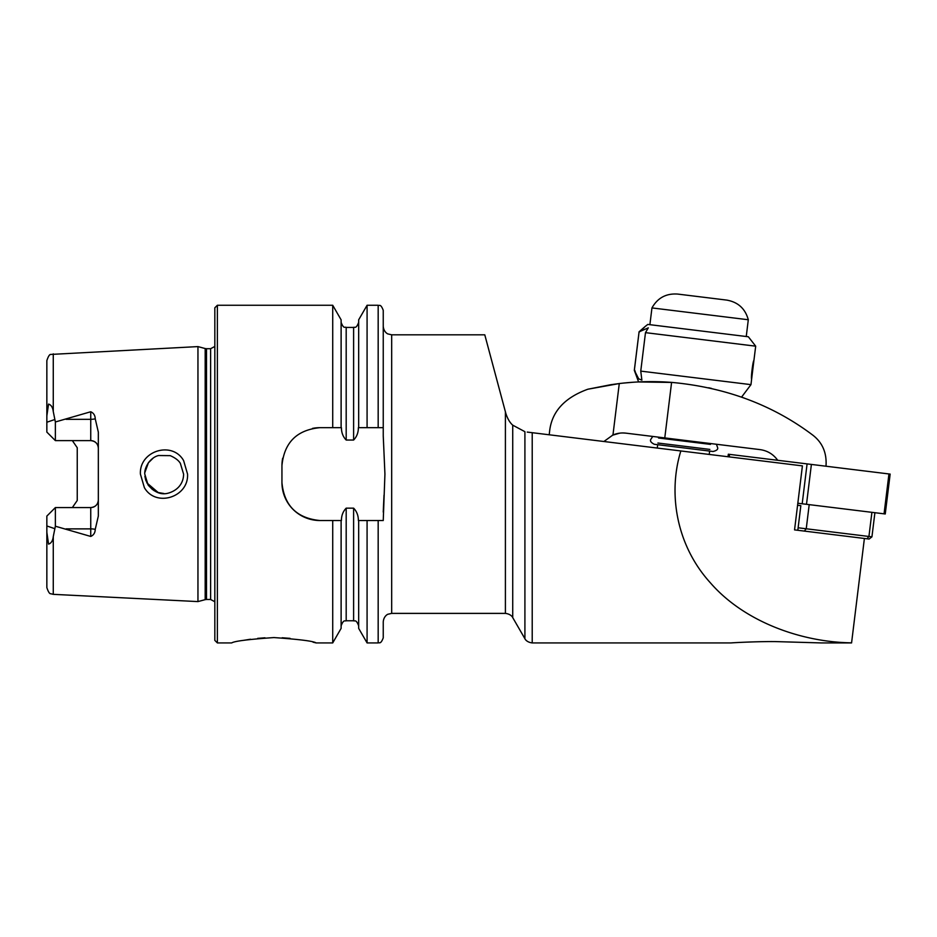 <?xml version="1.0" encoding="UTF-8"?>
<svg xmlns="http://www.w3.org/2000/svg" width="937" height="937" viewBox="0 0 937 937"><rect width="100%" height="100%" fill="white"/><g stroke="black" fill="none" stroke-linecap="round" stroke-linejoin="round"><path stroke-width="1.41" d="M183.605 460.582L187.552 474.099C188.841 497.219 155.882 507.713 144.38 487.662L140.409 474.099C139.109 450.838 172.291 440.554 183.605 460.582M183.593 474.099L180.349 463.335C178.604 460.407 175.231 457.842 170.241 455.651L158.529 455.523C154.839 456.448 151.536 458.779 148.608 462.515C145.774 466.802 144.497 470.655 144.778 474.099L148.046 484.886C154.675 492.757 161.761 495.392 169.304 492.827C179.131 489.547 183.605 482.04 183.593 474.099M731.176 642.923C735.416 642.548 759.825 641.388 775.789 641.599L821.081 642.923L775.766 641.599C759.79 641.388 735.369 642.548 731.176 642.923L532.216 642.923L532.216 432.695L527.238 432.086M264.984 637.804L257.675 638.366M250.484 639.233L243.948 640.287M273.92 637.57C248.282 639.374 234.215 641.166 231.72 642.923C234.238 641.154 248.305 639.374 273.92 637.57C299.582 639.374 313.649 641.166 316.132 642.923C313.637 641.166 299.571 639.374 273.92 637.57M95.234 418.816A7.601 2.6 0 0 1 90.748 419.319L90.748 440.613C95.445 441.14 97.975 443.681 98.338 448.214A7.601 7.601 0 0 0 90.748 440.613L55.365 440.613L55.365 421.978L90.748 411.753C93.63 413.03 95.129 415.384 95.234 418.816L98.338 432.18L98.338 516.006L95.234 529.382A7.601 2.6 0 0 0 90.748 528.878L90.748 536.444C93.63 535.168 95.129 532.813 95.234 529.382M146.863 482.871L158.236 492.581M163.858 493.506L157.943 492.487M157.908 492.475L153.844 490.531M152.59 489.676L148.397 485.389L145.739 480.166M145.68 479.955L144.884 476.23M197.953 474.099L197.953 346.596L205.18 348.541L205.18 599.657L197.953 601.589L197.953 474.099M214.831 474.099L214.831 307.804L217.372 305.263L217.372 642.923L214.831 640.393L214.831 474.099M358.672 427.67L358.379 427.67C358.356 432.66 356.774 436.783 353.612 440.039L346.186 440.039C343.012 436.759 341.431 432.636 341.419 427.67L319.927 427.67C296.842 429.907 284.169 442.569 281.943 465.654L281.943 482.543C284.134 505.582 296.795 518.243 319.927 520.527L341.419 520.527C341.431 515.537 343.024 511.415 346.186 508.159L353.612 508.159C356.774 511.403 358.356 515.526 358.379 520.527L383.245 520.527L384.931 474.099L383.245 435.752L383.245 310.334C380.586 303.248 379.134 306.083 378.173 305.263L367.081 305.263L367.081 427.67L358.672 427.67L358.672 319.822L367.081 305.263M332.717 427.67L332.717 305.263L217.372 305.263M505.769 413.17L484.78 334.814L505.406 411.823L505.406 613.384L391.678 613.384L387.965 614.239C388.082 614.063 383.783 615.855 383.245 621.817L383.245 637.863C380.586 644.937 379.134 642.103 378.173 642.923L378.173 520.527M383.245 512.082L384.006 495.204M98.338 499.983A7.601 7.601 0 0 1 90.748 507.573C95.445 507.046 97.975 504.516 98.338 499.983A7.601 7.601 0 0 1 90.748 507.573L55.365 507.573L55.365 526.219L90.748 536.444M72.348 440.613L77.244 447.722L77.244 500.475L72.348 507.573M55.365 440.613L46.85 432.098L46.85 415.946L48.548 404.093C51.172 404.866 52.741 407.361 53.268 411.554L55.365 421.978M798.125 527.777L871.937 536.842L869.114 539.044L794.553 529.885L802.412 465.876L680.848 450.955C668.14 492.007 675.448 544.444 710.48 582.931C744.505 622.063 801.767 642.196 851.581 642.841L864.394 538.459M680.848 450.955L532.216 432.695M809.205 504.645L806.242 528.773L804.321 531.092L797.82 530.283L800.842 505.652L797.586 505.254L802.412 465.876M524.907 638.706L524.907 431.688L512.726 425.164C509.857 422.646 507.573 418.757 505.863 413.51C507.561 418.745 509.845 422.622 512.726 425.164L512.726 617.6L524.907 638.706C524.626 638.12 525.868 642.138 532.216 642.923M53.268 536.632L53.268 594.339L50.832 593.753C49.626 593.988 48.291 591.926 46.85 587.604L46.85 532.239L48.548 544.104C51.172 543.331 52.741 540.836 53.268 536.632L55.365 526.219M55.365 507.573L46.85 516.088L46.85 532.239M46.85 415.946L46.85 360.593C48.291 356.259 49.626 354.209 50.832 354.432L197.953 346.596M383.245 374.062L383.245 427.67L367.081 427.67M341.115 427.67L341.115 319.822L332.717 305.263M384.006 452.993L383.245 436.115M378.173 642.923L367.081 642.923L367.081 520.527M367.081 642.923L358.672 628.376L358.672 520.527M332.717 520.527L332.717 642.923L341.115 628.376L341.115 520.527M332.717 642.923L316.132 642.923L313.028 642.173M290.072 638.355L282.166 637.769M153.129 458.134L148.421 462.773M148.386 462.819L144.825 472.599M327.107 427.67L319.927 427.67A37.984 37.984 0 0 0 312.489 428.408M282.681 458.193A37.984 37.984 0 0 0 281.943 465.654M281.943 482.543A37.984 37.984 0 0 0 319.927 520.527M728.026 456.741L728.33 454.222L890.15 474.099L885.254 513.98L884.059 513.827L888.955 473.946M797.832 503.239L884.059 513.827M804.321 531.092L797.82 530.283M612.236 435.295L619.697 433.163M623.011 432.964L625.939 433.152A25.322 25.322 0 0 0 612.962 434.979L603.896 441.503M623.585 383.069L632.557 382.296M632.815 382.273L635.38 382.109M777.71 460.29C773.294 454.199 767.403 450.638 760.001 449.608L664.778 437.919L671.595 382.39A270.125 270.125 0 0 0 619.275 383.549L587.862 389.218C564.121 397.838 551.331 412.186 549.504 432.273L549.199 434.78M711.441 388.387L708.653 387.766M672.391 382.448L638.46 381.945L638.226 380.972M612.962 434.979L619.275 383.549L610.631 384.732M634.794 370.373L638.296 381.125L634.314 370.314L639.081 331.85L634.349 370.326L638.683 378.853L641.88 380.141L640.756 371.111L750.97 384.638L741.565 397.112L744.564 398.202M671.595 382.39C725.566 387.344 772.58 404.878 812.637 435.014C822.475 442.533 826.926 452.934 826.001 466.216M610.725 384.72L587.862 389.218M664.778 437.919L625.939 433.152M751.638 379.005L753.91 360.522C752.985 360.206 750.736 378.829 751.638 379.005L750.97 384.638M644.89 326.697L647.795 324.425L748.347 336.77L755.691 346.175L645.488 332.647L648.299 327.856L639.081 331.85M755.691 346.175L753.91 360.522M640.756 371.111L645.488 332.647M639.034 331.85C646.471 325.244 646.635 325.268 639.514 331.909M658.512 438.001L710.469 444.384M657.903 443.025L709.848 449.409M649.891 324.682L651.953 307.922L748.3 319.751C745.243 308.636 738.028 302.077 726.667 300.086L723.13 299.653M651.953 307.922C657.61 297.872 666.195 293.258 677.709 294.077L726.667 300.086M206.491 348.705L210.614 348.705L210.614 599.481L206.491 599.481L206.491 348.705L205.18 348.541M391.678 613.384L391.678 334.814L387.965 333.947C388.082 334.134 383.783 332.342 383.245 326.369M53.268 411.554L53.268 353.846M378.173 427.67L378.173 305.263M353.612 440.039L353.612 327.423C354.537 326.626 356.025 329.437 358.672 322.363M346.186 440.039L346.186 327.423C345.027 326.486 343.867 329.566 341.115 322.363M358.672 625.834C356.025 618.748 354.573 621.582 353.612 620.762L353.612 508.159M353.612 620.762L346.186 620.762L346.186 508.159M66.094 419.319L90.748 419.319L90.748 411.753M54.803 419.518L46.85 422.236M90.748 507.573L90.748 528.878L66.094 528.878M54.803 528.679L46.85 525.962M802.189 503.778L807.085 463.897M806.499 504.305L811.395 464.424M729.22 456.893L729.536 454.375M867.018 538.787L868.939 536.468L871.902 512.34M206.491 599.481L205.18 599.657M210.614 599.481L214.831 601.753M484.78 334.814L391.678 334.814M821.081 642.923L851.569 642.923M512.726 617.6C513.007 618.186 511.754 614.168 505.406 613.384M53.268 594.339L197.953 601.589M353.612 327.423L346.186 327.423M346.186 620.762C345.249 621.571 343.774 618.76 341.115 625.834M231.72 642.923L217.372 642.923M210.614 348.705L214.831 346.444M871.937 536.842L874.9 512.703M716.43 444.267L717.695 447.816C718.035 449.455 716.465 450.685 712.987 451.493L654.342 444.29C651.192 442.721 649.973 441.151 650.665 439.594L652.749 436.443M709.227 454.433L709.637 451.084M746.25 336.512L748.3 319.751M657.282 448.05L657.692 444.7"/></g></svg>
